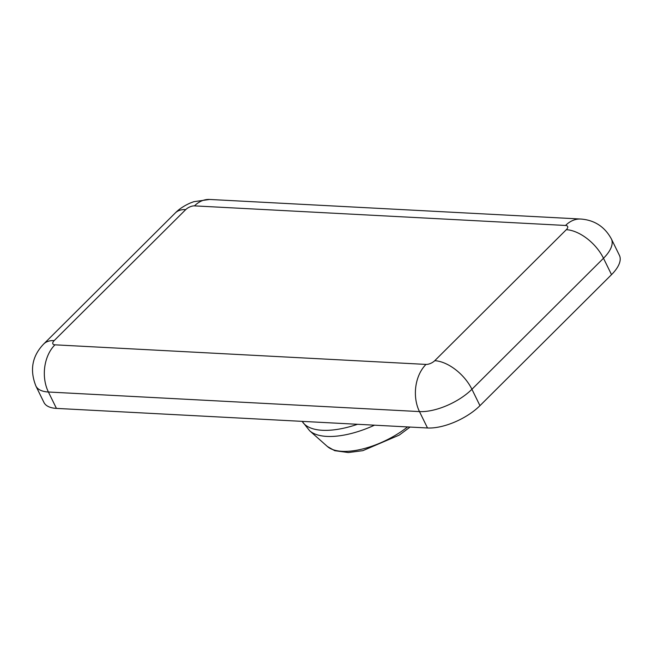 <?xml version="1.0" encoding="UTF-8"?>
<svg xmlns="http://www.w3.org/2000/svg" width="652" height="652" viewBox="0 0 652 652"><rect width="100%" height="100%" fill="white"/><g stroke="black" fill="none" stroke-linecap="round" stroke-linejoin="round"><path stroke-width="0.98" d="M611.519 274.655A40.554 17.653 -26.1 0 0 619.4 255.307L611.364 238.909A40.554 17.653 -26.1 0 1 603.491 258.265L611.519 274.655L479.962 405.666L471.926 389.277A33.798 18.737 -134.9 0 0 434.754 360.695A6.756 2.942 153.9 0 1 426.009 364.411A33.798 23.977 93 0 0 419.464 411.583L427.5 427.981A40.554 17.653 -26.1 0 0 479.962 405.666M56.431 408.397L48.403 392.007A40.554 17.653 -26.1 0 1 35.901 386.025L43.928 402.423A40.554 17.653 -26.1 0 0 56.431 408.397L427.5 427.981M185.738 209.594A6.756 2.942 153.9 0 1 194.483 205.877A33.798 23.977 -87 0 1 209.651 199.455L580.712 219.031A33.798 23.977 93 0 0 565.545 225.462A6.756 2.942 153.9 0 1 566.319 229.683A33.798 18.737 45.1 0 1 603.491 258.265L471.926 389.277A40.554 17.653 -26.1 0 1 419.464 411.583L48.403 392.007A33.798 23.977 -87 0 1 54.947 344.827A6.756 2.942 153.9 0 1 54.173 340.605A33.798 18.737 -134.9 0 0 43.717 343.987L175.274 212.976A33.798 18.737 45.1 0 1 185.738 209.594L54.173 340.605M426.009 364.411L54.947 344.827M566.319 229.683L434.754 360.695M194.483 205.877L565.545 225.462M357.516 424.289A67.229 29.258 153.9 0 1 302.178 421.371L309.692 430.801A65.599 28.549 -26.1 0 0 374.517 425.185M407.606 426.93A56.463 24.572 153.9 0 1 327.41 446.514L309.692 430.801M175.274 212.976C177.042 211.158 181.517 206.912 190.278 203.016L193.84 201.68L209.651 199.455M35.901 386.025C29.552 370.018 32.152 356 43.717 343.987M580.712 219.031C594.428 220.034 604.648 226.66 611.364 238.909M410.084 427.06L399.211 435.12L362.838 450.662L348.347 452.545L334.712 450.679L327.41 446.514"/></g></svg>
